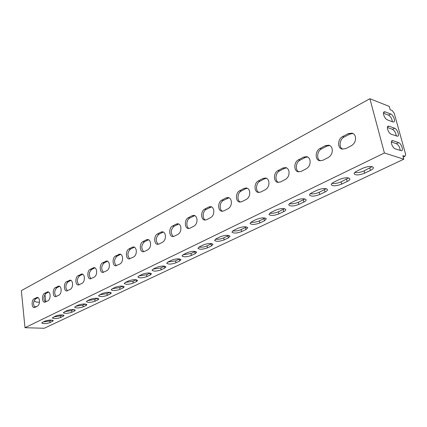 <?xml version="1.0" encoding="UTF-8"?>
<svg xmlns="http://www.w3.org/2000/svg" width="427" height="427" viewBox="0 0 427 427"><rect width="100%" height="100%" fill="white"/><g stroke="black" fill="none" stroke-linecap="round" stroke-linejoin="round"><path stroke-width="0.64" d="M35.153 306.906L36.06 306.88M36.952 306.421L35.596 306.607L34.79 307.339M385.095 111.837L390.726 114.004C393.182 114.778 395.728 121.284 393.833 121.957L392.909 121.941L387.278 119.838C385.704 119.026 384.508 117.377 383.692 114.884C383.291 113.262 383.435 112.242 384.119 111.821L385.095 111.837L383.542 112.659M389.008 126.162L394.639 128.217C397.121 128.943 399.688 135.599 397.74 136.266L391.223 134.27C389.643 133.491 388.442 131.836 387.615 129.312C387.204 127.641 387.353 126.584 388.068 126.152L389.008 126.162L387.481 126.942M392.973 140.68L398.604 142.618C401.108 143.296 403.702 150.101 401.695 150.763L395.215 148.895C393.635 148.142 392.429 146.488 391.591 143.936C391.169 142.202 391.324 141.118 392.071 140.68L392.973 140.68L391.484 141.417M50.103 295.052C49.82 293.071 49.1 291.983 47.947 291.796L44.504 293.354C41.771 294.555 41.889 302.332 44.654 302.263L48.064 300.741C49.564 299.695 50.242 297.795 50.103 295.052M48.667 292.036L45.967 293.45C43.501 296.258 43.308 299.146 45.401 302.102M39.46 300.571C39.183 298.601 38.483 297.523 37.362 297.341L34.053 298.852C31.401 300.016 31.518 307.707 34.197 307.621L37.475 306.154C38.926 305.14 39.588 303.277 39.46 300.571M38.072 297.592L35.51 298.937C33.119 301.681 32.932 304.515 34.939 307.451M61.12 289.341C60.826 287.344 60.084 286.25 58.905 286.053L55.313 287.675C52.494 288.914 52.622 296.77 55.467 296.717L59.022 295.142C60.575 294.064 61.274 292.127 61.12 289.341M59.625 286.293L56.78 287.777C54.234 290.654 54.048 293.584 56.215 296.573M72.531 283.421C72.222 281.42 71.464 280.315 70.252 280.107L66.5 281.788C63.602 283.069 63.724 291.006 66.66 290.974L70.37 289.341C71.976 288.23 72.697 286.255 72.531 283.421M70.978 280.347L67.978 281.905C65.347 284.846 65.16 287.83 67.413 290.846M84.354 277.294C84.028 275.282 83.249 274.166 82.011 273.947L78.093 275.693C75.099 277.022 75.227 285.033 78.248 285.028L82.128 283.331C83.788 282.188 84.53 280.171 84.354 277.294M82.737 274.187L79.577 275.821C76.86 278.836 76.668 281.863 79.006 284.91M96.609 270.937C96.278 268.919 95.472 267.793 94.202 267.564L90.102 269.378C87.017 270.75 87.145 278.847 90.262 278.868L94.314 277.102C96.038 275.917 96.801 273.862 96.609 270.937M94.933 267.798L91.597 269.517C88.784 272.602 88.597 275.682 91.026 278.762M109.328 264.345C108.981 262.317 108.154 261.18 106.851 260.94L102.56 262.824C99.384 264.244 99.502 272.421 102.715 272.474L106.958 270.638C108.746 269.416 109.536 267.318 109.328 264.345M107.588 261.175L104.065 262.979C101.156 266.133 100.964 269.272 103.483 272.383M122.533 257.497C122.17 255.463 121.327 254.321 119.992 254.065L115.493 256.029C112.21 257.497 112.328 265.749 115.637 265.834L120.088 263.929C121.941 262.669 122.757 260.523 122.533 257.497M120.729 254.3L116.998 256.195C113.993 259.424 113.795 262.616 116.411 265.759M136.25 250.382C135.877 248.343 135.007 247.196 133.646 246.923L132.285 247.196L128.922 248.968C125.533 250.484 125.639 258.821 129.061 258.943L133.726 256.958C135.653 255.65 136.496 253.462 136.25 250.382M134.382 247.164L130.438 249.149C127.321 252.453 127.118 255.698 129.835 258.885M150.517 242.984C150.128 240.945 149.237 239.787 147.843 239.504L146.37 239.787L142.88 241.629C139.383 243.198 139.474 251.61 143.002 251.781L144.385 251.508L147.902 249.71C149.909 248.359 150.779 246.117 150.517 242.984M148.585 239.739L144.395 241.826C141.172 245.205 140.963 248.509 143.782 251.733M165.361 235.288C164.961 233.249 164.048 232.08 162.618 231.781L161.032 232.08L157.392 233.991C153.784 235.624 153.864 244.111 157.499 244.324L158.999 244.041L162.66 242.168C164.742 240.769 165.644 238.479 165.361 235.288M163.365 232.016L158.919 234.209C155.577 237.668 155.364 241.031 158.278 244.297M180.818 227.276C180.407 225.237 179.468 224.058 178.016 223.737L176.292 224.052L172.503 226.048C168.777 227.735 168.836 236.296 172.588 236.563L174.211 236.264L178.022 234.316C180.194 232.864 181.128 230.521 180.818 227.276M178.758 223.978L174.035 226.283C170.57 229.817 170.346 233.238 173.367 236.553M196.932 218.918C196.505 216.884 195.55 215.699 194.066 215.363L192.193 215.694L188.248 217.77C184.4 219.515 184.432 228.151 188.296 228.477L190.058 228.167L194.034 226.134C196.297 224.629 197.263 222.221 196.932 218.918M194.813 215.608L189.78 218.026C186.327 219.595 185.814 227.164 189.081 228.482M213.74 210.201C213.303 208.179 212.326 206.983 210.815 206.625L208.782 206.972L204.661 209.139C200.69 210.949 200.685 219.649 204.672 220.044L206.588 219.718L210.735 217.594C213.094 216.035 214.098 213.569 213.74 210.201M211.562 206.871L206.193 209.417C202.611 211.05 202.078 218.709 205.456 220.065M231.295 201.101C230.842 199.089 229.849 197.888 228.312 197.504L226.091 197.866L221.789 200.13C217.69 202.008 217.647 210.767 221.752 211.242L223.839 210.895L228.173 208.68C230.639 207.058 231.68 204.533 231.295 201.101M229.059 197.76L223.326 200.428C219.611 202.136 219.046 209.881 222.536 211.28M249.64 191.59C249.176 189.593 248.162 188.387 246.609 187.976L244.18 188.355L239.686 190.72C235.448 192.668 235.357 201.485 239.584 202.046L241.869 201.683L246.395 199.366C248.973 197.68 250.051 195.086 249.64 191.59M247.356 188.238L245.712 188.686L241.218 191.045C237.369 192.817 236.766 200.647 240.369 202.099M268.834 181.64C268.353 179.66 267.329 178.454 265.759 178.016L263.096 178.406L258.394 180.883C254.017 182.9 253.873 191.766 258.218 192.422L260.721 192.049L265.461 189.625C268.156 187.869 269.277 185.206 268.834 181.64M266.501 178.283L264.628 178.769L259.926 181.235C255.938 183.082 255.287 190.986 259.002 192.497M288.935 171.216C288.444 169.268 287.408 168.057 285.828 167.587L282.904 167.992L277.977 170.587C273.456 172.673 273.243 181.587 277.705 182.35L280.454 181.961L285.423 179.42C288.246 177.589 289.415 174.856 288.935 171.216M286.57 167.864L284.43 168.382L279.504 170.965C275.367 172.887 274.662 180.861 278.489 182.446M310.007 160.29C309.511 158.369 308.47 157.163 306.885 156.661L303.661 157.077L298.494 159.794C293.829 161.961 293.536 170.907 298.11 171.787L301.142 171.387L306.351 168.724C309.308 166.813 310.53 164 310.007 160.29M307.621 156.949L305.177 157.499L300.016 160.21C295.735 162.207 294.961 170.24 298.895 171.905M332.131 148.82C331.624 146.941 330.583 145.735 329.003 145.201L325.438 145.623L320.015 148.479C315.206 150.72 314.816 159.687 319.497 160.707L322.844 160.296L328.31 157.499C331.416 155.503 332.692 152.61 332.131 148.82M329.729 145.506L326.949 146.082L321.526 148.927C317.096 151.003 316.247 159.084 320.277 160.846M355.381 136.763C354.869 134.937 353.834 133.736 352.264 133.171L348.32 133.592L342.619 136.592C337.656 138.919 337.154 147.891 341.936 149.06L345.64 148.639L351.389 145.703C354.656 143.616 355.985 140.638 355.381 136.763M352.985 133.486L349.814 134.089L344.119 137.078C339.534 139.234 338.59 147.347 342.71 149.22M390.726 114.004L388.565 115.135C390.764 116.534 392.013 118.727 392.312 121.716M388.565 115.135L383.467 113.192M394.639 128.217L392.456 129.328C394.703 130.737 395.957 132.973 396.219 136.037M392.456 129.328L387.39 127.492M398.604 142.618L396.395 143.702C398.695 145.127 399.955 147.411 400.174 150.539M396.395 143.702L391.372 141.983M24.985 327.706L44.237 328.272L403.803 159.196L384.412 152.983L24.985 327.706L21.35 290.632L369.889 98.728L389.253 106.403L390.182 109.771L392.264 110.582L394.26 113.363L405.65 154.473L404.913 156.351L403.237 157.141M384.412 152.983L369.889 98.728M362.795 168.238C368.159 166.151 371.687 165.906 373.385 167.501C373.545 168.403 372.563 169.38 370.444 170.426L364.642 173.181C359.331 175.225 355.84 175.454 354.159 173.869C353.999 173.004 354.938 172.06 356.977 171.035L362.795 168.238M372.136 166.621L364.055 170.875C360.543 172.385 357.458 172.908 354.81 172.439M339.433 179.473C344.69 177.456 348.165 177.226 349.862 178.79C350.012 179.628 349.11 180.525 347.162 181.486L341.637 184.106C336.428 186.087 332.985 186.3 331.309 184.747C331.16 183.946 332.025 183.076 333.898 182.137L339.433 179.473M348.619 177.926L341.088 181.849C337.666 183.306 334.635 183.807 331.992 183.348M317.202 190.17C322.358 188.216 325.785 188.003 327.477 189.529C327.616 190.303 326.783 191.131 324.99 192.017L319.727 194.515C314.614 196.431 311.219 196.633 309.543 195.112C309.404 194.37 310.199 193.57 311.929 192.705L317.202 190.17M326.239 188.675L319.209 192.294C315.884 193.709 312.9 194.194 310.258 193.746M296.018 200.359C301.078 198.464 304.456 198.261 306.148 199.756C306.271 200.476 305.508 201.24 303.848 202.051L298.831 204.437C293.813 206.3 290.467 206.487 288.785 205.003C288.663 204.314 289.394 203.572 290.99 202.782L296.018 200.359M304.91 198.918L298.345 202.259C295.116 203.626 292.18 204.095 289.538 203.663M275.81 210.084C280.779 208.243 284.11 208.05 285.802 209.513C285.914 210.175 285.209 210.885 283.677 211.632L278.884 213.911C273.958 215.715 270.654 215.897 268.973 214.45L271.012 212.39L275.81 210.084M284.558 208.686L278.425 211.776C275.287 213.094 272.399 213.548 269.763 213.132M256.51 219.366C261.393 217.583 264.681 217.402 266.373 218.821L264.404 220.786L259.824 222.963C254.978 224.719 251.716 224.89 250.041 223.476L251.925 221.57L256.51 219.366M265.119 218.01L259.392 220.866C256.344 222.141 253.505 222.584 250.862 222.189M238.063 228.242C242.862 226.507 246.107 226.331 247.793 227.719L245.968 229.539L241.586 231.621C236.825 233.329 233.606 233.494 231.925 232.117L233.676 230.35L238.063 228.242M246.528 226.924L241.18 229.566C238.223 230.799 235.426 231.226 232.795 230.852M220.412 236.734C225.125 235.047 228.328 234.882 230.02 236.232L228.322 237.919L224.122 239.915C219.446 241.57 216.265 241.73 214.584 240.39L216.211 238.752L220.412 236.734M228.739 235.448L223.743 237.892C220.876 239.083 218.128 239.504 215.496 239.152M203.503 244.868C208.141 243.23 211.301 243.07 212.993 244.383L211.413 245.952L207.389 247.863C202.788 249.475 199.649 249.63 197.963 248.327L199.478 246.801L203.503 244.868M211.691 243.614L207.031 245.877C204.25 247.025 201.544 247.436 198.918 247.105M187.298 252.667C191.856 251.071 194.979 250.916 196.671 252.192L195.198 253.654L191.333 255.485C186.807 257.054 183.706 257.203 182.025 255.938L183.434 254.524L187.298 252.667M195.342 251.439L190.997 253.537L183.023 254.738M171.745 260.144C176.228 258.597 179.319 258.442 181.005 259.685L179.634 261.046L175.919 262.808C171.467 264.329 168.403 264.478 166.722 263.251L168.035 261.927L171.745 260.144M179.65 258.943L175.604 260.886L167.768 262.066M156.81 267.329C161.225 265.824 164.272 265.674 165.959 266.88L164.678 268.145L161.112 269.843C156.73 271.326 153.699 271.471 152.017 270.275L153.25 269.042L156.81 267.329M164.576 266.149L160.814 267.953L153.112 269.111M142.458 274.235C146.797 272.768 149.813 272.623 151.5 273.792L150.299 274.972L146.872 276.605C142.559 278.052 139.56 278.19 137.878 277.032L139.031 275.885L142.458 274.235M150.085 273.077L146.589 274.748L139.026 275.885M128.65 280.881C132.925 279.45 135.909 279.301 137.595 280.438L136.469 281.542L133.165 283.112C128.922 284.521 125.954 284.665 124.273 283.539L125.357 282.46L128.65 280.881M136.144 279.738L132.898 281.286L125.474 282.407M115.359 287.27C119.571 285.876 122.517 285.732 124.204 286.832L123.147 287.867L119.966 289.378C115.786 290.755 112.856 290.894 111.175 289.805L112.189 288.796L115.359 287.27M122.72 286.149L119.715 287.584L112.418 288.684M102.56 293.429C106.707 292.073 109.622 291.929 111.308 292.991L110.315 293.963L107.246 295.42C103.131 296.76 100.233 296.898 98.552 295.842L99.502 294.902L102.56 293.429M109.787 292.324L107.012 293.653L99.838 294.737M90.225 299.364C94.308 298.041 97.191 297.897 98.872 298.932L97.938 299.839L94.981 301.248C90.924 302.551 88.058 302.69 86.377 301.67L87.273 300.784L90.225 299.364M97.324 298.276L94.757 299.503L87.711 300.576M78.322 305.091C82.347 303.8 85.197 303.656 86.878 304.654L85.998 305.513L83.148 306.869C79.15 308.139 76.31 308.283 74.634 307.291L75.478 306.458L78.322 305.091M85.304 304.019L82.934 305.15L76.006 306.207M66.836 310.616C70.802 309.356 73.625 309.212 75.301 310.183L74.474 310.984L71.715 312.297C67.776 313.541 64.973 313.68 63.292 312.719L66.836 310.616M73.7 309.559L71.517 310.605L64.701 311.641M403.803 159.196L402.832 155.674L404.913 156.351M42.46 322.342L45.027 321.109C48.875 319.908 51.64 319.759 53.316 320.672L50.002 322.609C46.175 323.794 43.426 323.938 41.75 323.036L42.46 322.342M51.667 320.085L49.82 320.965L43.223 321.974M55.745 315.953C59.652 314.72 62.443 314.576 64.119 315.516L60.677 317.539C56.791 318.755 54.015 318.894 52.34 317.966L55.745 315.953M62.497 314.912L60.485 315.873L53.781 316.898M34.048 300.805L36.146 302.044L39.46 302.225M44.621 294.998L45.134 295.548L45.817 301.889M36.599 306.405L35.708 306.858M48.577 292.084L47.114 291.983M38.03 297.614L36.578 297.523M59.481 286.362L58.013 286.255M70.775 280.438L69.297 280.32M82.475 274.299L80.986 274.171M94.602 267.942L93.107 267.798M107.182 261.345L105.677 261.185M120.238 254.497L118.727 254.327M133.8 247.382L132.285 247.196M147.897 239.99L146.37 239.787M162.559 232.304L161.032 232.08M177.824 224.298L176.292 224.052M193.73 215.955L192.193 215.694M210.314 207.255L208.782 206.972M227.628 198.176L226.091 197.866M245.712 188.686L244.18 188.355M264.628 178.769L263.096 178.406M284.43 168.382L282.904 167.992M305.177 157.499L303.661 157.077M326.949 146.082L325.438 145.623M349.814 134.089L348.32 133.592M344.119 137.078L342.619 136.592M321.526 148.927L320.015 148.479M300.016 160.21L298.494 159.794M279.504 170.965L277.977 170.587M259.926 181.235L258.394 180.883M241.218 191.045L239.686 190.72M223.326 200.428L221.789 200.13M206.193 209.417L204.661 209.139M189.78 218.026L188.248 217.77M174.035 226.283L172.503 226.048M158.919 234.209L157.392 233.991M144.395 241.826L142.88 241.629M130.438 249.149L128.922 248.968M116.998 256.195L115.493 256.029M104.065 262.979L102.56 262.824M91.597 269.517L90.102 269.378M79.577 275.821L78.093 275.693M67.978 281.905L66.5 281.788M56.78 287.777L55.313 287.675M35.51 298.937L34.053 298.852M45.967 293.45L44.504 293.354M370.444 170.426L369.841 168.11M364.642 173.181L364.055 170.875M347.162 181.486L346.596 179.217M341.637 184.106L341.088 181.849M324.99 192.017L324.461 189.791M319.727 194.515L319.209 192.294M303.848 202.051L303.357 199.868M298.831 204.437L298.345 202.259M283.677 211.632L283.213 209.492M278.884 213.911L278.425 211.776M264.404 220.786L263.966 218.683M259.824 222.963L259.392 220.866M245.968 229.539L245.562 227.474M241.586 231.621L241.18 229.566M228.322 237.919L227.938 235.891M224.122 239.915L223.743 237.892M211.413 245.952L211.05 243.956M207.389 247.863L207.031 245.877M195.198 253.654L194.856 251.695M191.333 255.485L190.997 253.537M179.634 261.046L179.308 259.12M175.919 262.808L175.604 260.886M164.678 268.145L164.374 266.251M161.112 269.843L160.814 267.953M150.299 274.972L150.016 273.109M146.872 276.605L146.589 274.748M136.469 281.542L136.202 279.744M133.165 283.112L132.898 281.286M123.147 287.867L122.907 286.175M119.966 289.378L119.715 287.584M110.315 293.963L110.097 292.367M107.246 295.42L107.012 293.653M97.938 299.839L97.746 298.334M94.981 301.248L94.757 299.503M85.998 305.513L85.822 304.093M83.148 306.869L82.934 305.15M74.474 310.984L74.314 309.644M71.715 312.297L71.517 310.605M52.574 321.387L52.446 320.186M50.002 322.609L49.82 320.965M63.34 316.274L63.196 315.009M60.677 317.539L60.485 315.873"/></g></svg>
